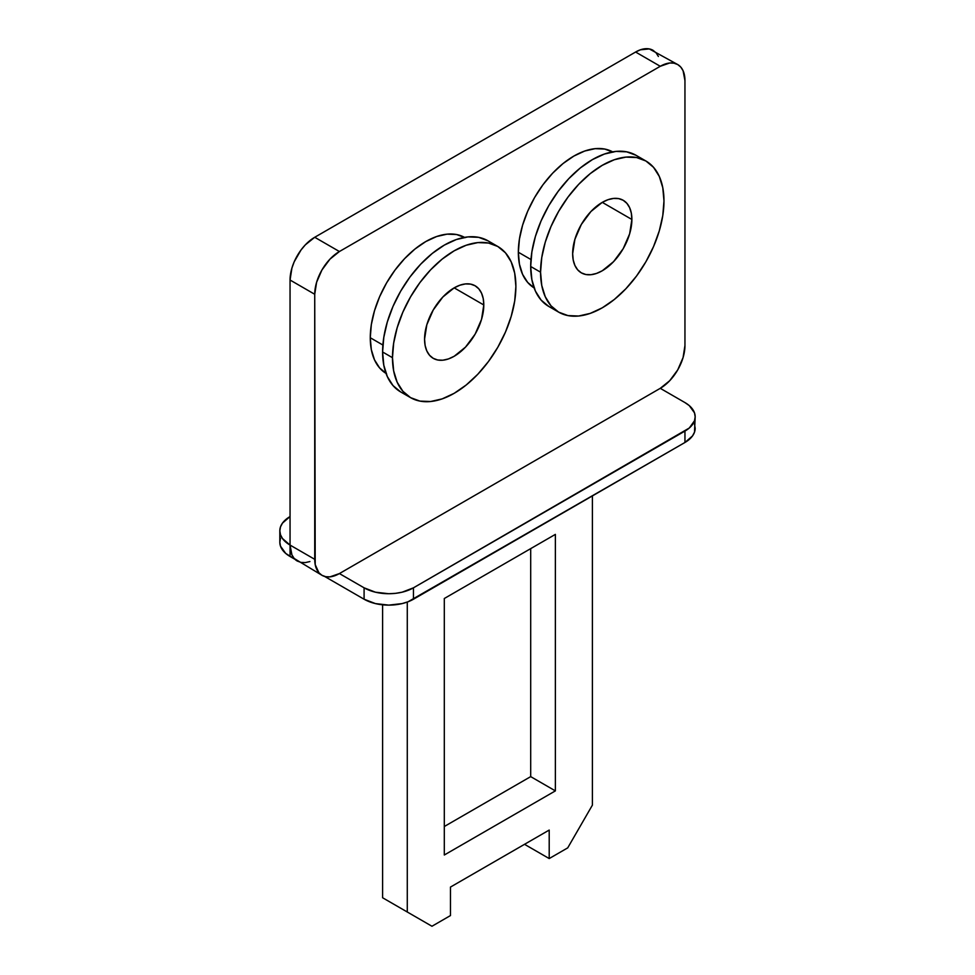 <?xml version="1.0" encoding="UTF-8"?>
<svg xmlns="http://www.w3.org/2000/svg" width="975" height="975" viewBox="0 0 975 975"><rect width="100%" height="100%" fill="white"/><g stroke="black" fill="none" stroke-linecap="round" stroke-linejoin="round"><path stroke-width="1.46" d="M631.885 219.473A41.888 24.18 -60 0 1 613.604 261.617A41.888 24.18 -60 0 1 581.319 272.842A41.888 24.18 -60 0 1 572.654 253.671L574.909 239.277L581.319 224.469L590.935 211.514L602.27 202.361L631.885 219.473L629.631 233.854L623.208 248.662L613.604 261.617L602.27 270.77L596.493 273.439L590.935 274.706L585.817 274.499L581.319 272.842L577.639 269.783L574.909 265.456L573.215 260.008L572.654 253.671A41.888 24.18 -60 0 1 590.935 211.514A41.888 24.18 -60 0 1 623.208 200.289L626.888 203.348L629.631 207.675L631.312 213.123L631.885 219.473L602.27 202.361L608.047 199.692L613.604 198.425L618.723 198.632L623.208 200.289A41.888 24.18 -60 0 1 631.885 219.473M548.767 306.43A87.262 50.383 120 0 1 530.692 266.492L531.875 251.903L535.385 236.511L541.088 220.898L548.767 205.676L558.114 191.417L568.778 178.669L580.357 167.932L592.398 159.62L604.427 154.038L616.005 151.405L626.669 151.832L636.029 155.293A87.262 50.383 120 0 0 568.778 178.669A87.262 50.383 120 0 0 530.692 266.492L540.564 272.196A87.262 50.383 -60 0 1 578.65 184.373A87.262 50.383 -60 0 1 645.901 160.997A87.262 50.383 -60 0 1 663.975 200.947A87.262 50.383 -60 0 1 625.877 288.758A87.262 50.383 -60 0 1 558.638 312.134A87.262 50.383 -60 0 1 540.564 272.196L530.692 266.492L531.875 279.703L535.385 291.05L541.088 300.068L548.767 306.43L558.638 312.134L567.986 315.595L578.65 316.022L590.228 313.389L602.27 307.82L614.299 299.496L625.877 288.758L636.553 276.01L645.901 261.751L653.567 246.529L659.271 230.917L662.781 215.524L663.975 200.947L662.781 187.724L659.271 176.39L653.567 167.359L645.901 160.997L636.553 157.536L625.877 157.109L614.299 159.742L602.27 165.323L590.228 173.635L578.65 184.373L567.986 197.121L558.638 211.38L550.96 226.602L545.257 242.214L541.747 257.607L540.564 272.196L541.747 285.407L545.257 296.741L550.96 305.772L558.638 312.134M612.629 151.868A78.536 45.338 120 0 0 552.301 173.562A78.536 45.338 120 0 0 518.347 252.245L530.973 259.533L518.347 252.245L519.419 239.119L522.576 225.262L527.707 211.209L534.617 197.511L543.026 184.677L552.63 173.209L563.05 163.544L573.885 156.061L584.72 151.028L595.14 148.663L604.732 149.053L613.153 152.161M464.551 237.376A78.536 45.338 120 0 0 404.211 259.058A78.536 45.338 120 0 0 370.268 337.74L382.883 345.028L370.268 337.74A78.536 45.338 120 0 0 386.015 373.388M483.795 304.968A41.888 24.18 -60 0 1 465.514 347.112A41.888 24.18 -60 0 1 433.241 358.337A41.888 24.18 -60 0 1 424.564 339.166L426.818 324.773L433.241 309.977L442.845 297.009L454.179 287.869L483.795 304.968L481.54 319.349L475.117 334.157L465.514 347.112L454.179 356.265L448.403 358.946L442.845 360.202L437.726 359.994L433.241 358.337L429.561 355.278L426.818 350.951L425.137 345.503L424.564 339.166A41.888 24.18 -60 0 1 442.845 297.009A41.888 24.18 -60 0 1 475.117 285.785L478.81 288.844L481.54 293.183L483.234 298.618L483.795 304.968L454.179 287.869L459.956 285.188L465.514 283.92L470.633 284.127L475.117 285.785A41.888 24.18 -60 0 1 483.795 304.968M400.676 391.938L393.01 385.564L387.307 376.545L383.797 365.198L382.602 351.987L383.797 337.399L387.307 322.006L393.01 306.394L400.676 291.172L410.024 276.912L420.7 264.176L432.266 253.439L444.308 245.115L456.349 239.533L467.915 236.901L478.591 237.327L487.939 240.788A87.262 50.383 120 0 0 420.7 264.176A87.262 50.383 120 0 0 382.602 351.987L392.474 357.691A87.262 50.383 -60 0 1 430.572 269.868A87.262 50.383 -60 0 1 497.811 246.492A87.262 50.383 -60 0 1 515.885 286.443A87.262 50.383 -60 0 1 477.799 374.254A87.262 50.383 -60 0 1 410.548 397.629A87.262 50.383 -60 0 1 392.474 357.691L382.602 351.987A87.262 50.383 120 0 0 400.676 391.938L410.548 397.629L419.896 401.091L430.572 401.517L442.138 398.897L454.179 393.315L466.221 384.991L477.799 374.254L488.463 361.518L497.811 347.258L505.489 332.024L511.18 316.412L514.702 301.019L515.885 286.443L514.702 273.219L511.18 261.885L505.489 252.854L497.811 246.492L488.463 243.031L477.799 242.604L466.221 245.237L454.179 250.819L442.138 259.131L430.572 269.868L419.896 282.616L410.548 296.875L402.882 312.097L397.178 327.71L393.668 343.102L392.474 357.691L393.668 370.902L397.178 382.237L402.882 391.268L410.548 397.629M524.526 844.313L549.205 858.561L567.718 847.872L592.398 805.131L592.398 495.909L592.398 805.131L567.718 847.872L549.205 858.561L524.526 844.313M431.962 926.25L450.474 915.562L450.474 887.067L549.205 830.066L549.205 858.561L549.205 830.066L450.474 887.067L450.474 915.562L431.962 926.25L382.602 897.756L431.962 926.25M555.372 790.883L530.692 776.624L530.692 548.633L530.692 776.624L555.372 790.883L444.308 855.002L444.308 598.504L555.372 534.385L555.372 790.883L444.308 855.002L444.308 598.504L555.372 534.385L555.372 790.883M444.308 826.507L530.692 776.624L444.308 826.507M382.602 604.805L382.602 897.756L407.282 912.003L382.602 897.756L382.602 604.805M407.282 602.05L407.282 912.003L407.282 602.05M408.025 601.782L615.847 482.369L408.025 601.782M695.175 416.825L694.505 432.157L692.518 435.935L684.95 442.479L408.172 601.721L402.139 603.586L388.781 605.122L375.424 603.586L364.089 599.223L324.602 576.42L364.089 599.223L364.089 587.815L339.41 573.568L660.27 388.33L684.95 402.577L660.27 388.33L339.41 573.568L364.089 587.815L375.424 592.191L388.781 593.726L395.582 593.336L402.139 592.191L413.461 587.815A34.905 20.146 180 0 1 364.089 587.815L364.089 599.223A34.905 20.146 0 0 0 413.461 599.223L413.461 587.815L689.288 428.025L694.505 420.761L695.175 416.825L694.505 412.888L689.288 405.624L684.95 402.577A34.905 20.146 180 0 1 695.175 416.825A34.905 20.146 180 0 1 684.95 431.072L413.461 587.815L413.461 599.223L684.95 442.479L684.95 431.072L684.95 442.479A34.905 20.146 0 0 0 695.175 428.22L694.505 424.296M280.495 538.285L279.825 542.222L280.495 546.146L285.712 553.422L294.986 559.321L290.05 556.469L290.05 545.074A34.905 20.146 180 0 1 279.825 530.827A34.905 20.146 180 0 1 290.05 516.567L282.482 523.112L280.495 526.89L279.825 530.827L280.495 534.751L282.482 538.529L290.05 545.074L290.05 556.469A34.905 20.146 0 0 1 279.825 542.222L279.825 530.827M658.393 56.465L656.102 52.857L653.043 50.31A34.905 20.158 120 0 0 635.59 52.028L660.27 66.288A34.905 20.158 -60 0 1 677.723 64.557A34.905 20.158 -60 0 1 684.95 80.535L684.95 345.577A34.905 20.158 -60 0 1 660.27 388.33L669.715 380.701L677.723 369.903L683.073 357.569L684.95 345.577L684.95 80.535L683.073 70.712L680.794 67.104L677.723 64.557L673.981 63.168L669.715 62.997L660.27 66.288L339.41 251.526L314.73 237.278A34.905 20.158 120 0 0 290.05 280.02L314.73 294.279L315.205 564.61L318.898 572.752L321.957 575.299L325.699 576.688L329.964 576.859L339.41 573.568A34.905 20.158 -60 0 1 321.957 575.299A34.905 20.158 -60 0 1 314.73 559.321L290.05 545.074L290.05 280.02L314.73 294.279A34.905 20.158 -60 0 1 339.41 251.526L329.964 259.143L321.957 269.953L316.607 282.287L314.73 294.279L314.73 559.321L290.05 545.074A34.905 20.158 120 0 0 297.277 561.052L301.019 562.429L305.285 562.599L309.916 561.551M534.617 288.198L527.707 282.457L522.576 274.341L519.419 264.14L518.347 252.245A78.536 45.338 120 0 0 534.105 287.893M386.527 373.693L379.628 367.965L374.497 359.836L371.329 349.635L370.268 337.74L371.329 324.614L374.497 310.757L379.628 296.705L386.527 283.006L394.948 270.173L404.552 258.704L414.96 249.039L425.795 241.556L436.629 236.535L447.05 234.158L456.653 234.548L465.063 237.668M660.27 66.288L339.41 251.526L314.73 237.278L635.59 52.028L660.27 66.288M677.723 64.557L649.301 48.921L640.404 49.798L635.59 52.028L314.73 237.278L305.285 244.896L301.019 250.002L294.206 261.788L291.927 268.04L290.05 280.02L290.05 545.074L291.927 554.897L294.206 558.504L321.957 575.299M636.029 155.293L645.901 160.997M487.939 240.788L497.811 246.492"/></g></svg>
